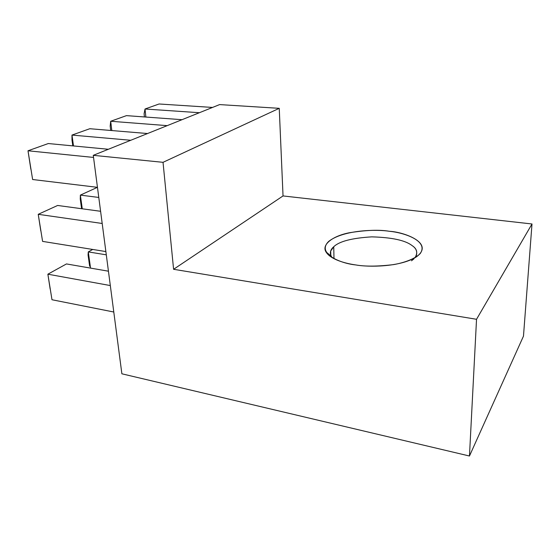 <?xml version="1.0" encoding="UTF-8"?>
<svg xmlns="http://www.w3.org/2000/svg" width="560" height="560" viewBox="0 0 560 560"><rect width="100%" height="100%" fill="white"/><g stroke="black" fill="none" stroke-linecap="round" stroke-linejoin="round"><path stroke-width="0.84" d="M121.877 373.8L93.268 155.33L219.611 104.594L93.268 155.33L163.03 162.323L173.593 269.29L476.532 319.291L469.462 456.015L121.877 373.8L469.462 456.015L523.474 336.133L469.462 456.015L476.532 319.291L532 223.979L476.532 319.291L173.593 269.29L283.038 195.937L173.593 269.29L163.03 162.323L279.244 108.325L163.03 162.323L93.268 155.33L121.877 373.8M523.474 336.133L532 223.979L283.038 195.937L279.244 108.325L219.611 104.594L279.244 108.325L283.038 195.937L532 223.979L523.474 336.133M355.656 264.922C340.235 263.431 316.064 253.239 328.867 241.269C343.665 229.831 376.607 229.18 389.459 231.294C402.941 232.428 429.31 240.632 420.182 253.603C415.24 258.629 405.167 262.549 393.715 264.593C377.895 266.497 365.211 266.609 355.656 264.922C368.102 267.253 400.197 267.274 416.458 256.83C435.043 243.117 403.977 231.98 389.459 231.294C379.337 229.558 365.848 230.069 348.999 232.82C332.78 236.068 321.489 244.559 325.913 251.783C330.288 259.385 345.149 263.452 355.656 264.922M325.913 251.783L331.268 256.235C329.63 252.693 330.456 249.529 333.746 246.743C339.22 241.367 351.904 238.07 371.791 236.859C391.93 237.433 405.342 240.338 412.048 245.567C417.067 248.745 418.033 252.819 414.939 257.782L416.255 255.738C417.55 251.615 416.15 248.227 412.048 245.567C405.342 240.338 391.93 237.433 371.791 236.859C351.904 238.07 339.22 241.367 333.746 246.743L333.977 258.664L333.746 246.743L330.715 250.999C329.952 253.19 330.477 255.43 332.29 257.733M413.98 258.811L411.488 260.799M199.402 112.714L145.026 109.004L145.866 117.054L145.026 109.004L199.402 112.714M212.541 107.436L159.082 103.985L145.026 109.004L159.082 103.985L212.541 107.436M144.431 116.949L144.095 113.75L145.026 109.004L144.095 113.75L144.431 116.949M93.548 157.437L28 150.78L32.627 179.515L97.461 187.334L32.627 179.515L28 150.78L93.548 157.437M108.353 149.275L48.286 143.542L28 150.78L48.286 143.542L108.353 149.275M30.842 169.169L28 150.78L30.842 169.169M167.209 125.636L110.691 121.261L111.818 130.557L110.691 121.261L167.209 125.636M182.007 119.693L126.462 115.633L110.691 121.261L126.462 115.633L182.007 119.693M110.705 130.466L110.18 126.119L110.691 121.261L110.18 126.119L110.705 130.466M130.753 140.28L71.981 135.079L73.5 145.943L71.981 135.079L130.753 140.28M147.546 133.532L89.796 128.723L71.981 135.079L89.796 128.723L147.546 133.532M72.814 145.88L71.995 140.042L71.981 135.079L71.995 140.042L72.814 145.88M98.784 197.449L80.36 195.111L82.271 208.803L80.36 195.111L98.784 197.449M97.433 187.327L80.36 195.111L97.433 187.327M81.599 208.712L80.255 199.087L80.36 195.111L80.255 199.087L81.599 208.712M102.193 223.475L38.234 214.312L42.588 241.388L105.875 251.566L42.588 241.388L38.234 214.312L102.193 223.475M100.597 211.288L57.638 205.464L38.234 214.312L57.638 205.464L100.597 211.288M40.782 230.832L38.234 214.312L40.782 230.832M106.302 254.835L88.284 251.902L90.545 268.1L88.284 251.902L106.302 254.835M92.722 249.452L88.284 251.902L92.722 249.452M89.656 266.287L88.074 254.996L88.284 251.902L88.074 254.996L89.656 266.287M66.479 263.935L108.444 271.201L66.479 263.935L47.873 274.197L110.327 285.565L47.873 274.197L51.989 299.747L113.785 312.011L51.989 299.747L47.873 274.197L66.479 263.935M50.155 289.03L47.873 274.197L50.155 289.03M330.799 255.234L330.715 250.999"/></g></svg>
